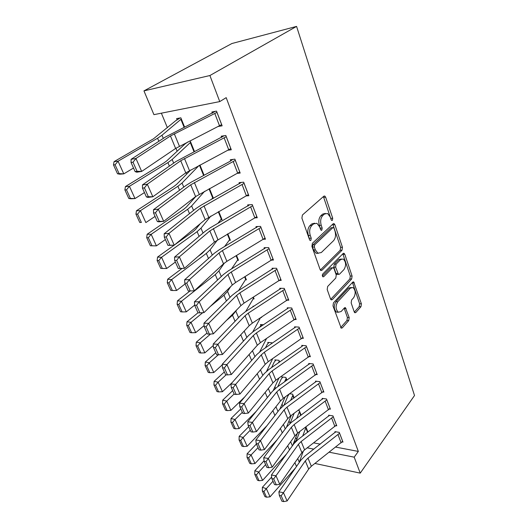<?xml version="1.0" encoding="UTF-8"?>
<svg xmlns="http://www.w3.org/2000/svg" width="528" height="528" viewBox="0 0 528 528"><rect width="100%" height="100%" fill="white"/><g stroke="black" fill="none" stroke-linecap="round" stroke-linejoin="round"><path stroke-width="0.79" d="M332.389 220.341L332.713 218.249L325.657 197.201L324.793 196.053L323.836 196.198L302.405 215.015L301.904 218.156L309.553 239.752L310.127 240.504L310.893 240.372L311.236 238.194L310.259 235.435C309.118 231.31 309.646 227.997 311.83 225.489L313.619 223.865L316.932 223.304L319.605 226.816L321.116 230.307L321.836 230.182L322.166 228.043L321.229 225.317C320.133 221.245 320.635 217.998 322.747 215.569L324.469 214.005L327.591 213.47L330.238 217.001L331.148 219.701L331.716 220.466L332.389 220.341M331.01 219.285L323.42 196.568M309.474 239.54L308.411 235.501L310.259 235.435M320.437 229.244L319.394 225.397L321.229 225.317M354.229 311.896L354.862 312.767L355.852 312.497L360.974 306.695L361.39 303.811L353.687 281.919L352.724 282.157L333.445 302.861L332.99 305.897L341.22 328.165L342.289 327.881L348.757 320.542L349.193 317.585L345.418 307.685L344.381 307.949L341.141 311.527L338.309 312.233C335.577 309.368 335.386 305.89 337.735 301.792L350.381 288.13L352.988 287.489C355.661 290.281 355.879 293.7 353.641 297.739L351.595 299.996L351.166 302.933L354.229 311.896M358.334 451.427L226.195 97.647L219.754 101.587L153.925 114.655L143.953 90.882L231.924 43.514L296.578 26.4L414.513 395.518L360.235 473.134L354.196 457.169L358.334 451.427L335.742 447.097M219.754 101.587L209.9 75.53L296.578 26.4M341.999 250.246L342.448 247.289L334.884 224.723L334.079 223.648L333.122 223.826L312.398 243.283L311.903 246.391L320.1 269.511L320.852 270.508L321.935 270.283L341.999 250.246L340.19 250.272L340.633 247.322L332.752 224.176M344.804 254.324L352.09 276.065L351.661 278.989L332.303 299.627L331.228 299.878L330.535 298.96L327.188 289.522L327.657 286.466L335.795 278.032L336.244 275.029L334.072 268.739L333.34 267.755L332.31 267.973L323.723 276.665L322.964 276.83C322.186 276.032 322.126 275.088 322.78 273.992L343.108 253.532L344.065 253.328L344.804 254.324L342.995 254.344L350.295 276.045L352.09 276.065M335.874 425.687L336.772 425.839L332.97 415.886L328.621 415.199L328.937 416.024M301.132 415.173L299.251 410.527L298.122 410.342M322.872 391.974L323.888 392.113L319.895 381.678L315.506 381.13L315.836 382.001M286.968 380.16L285.872 377.441L281.794 376.933L282.137 377.771M309.21 356.605L310.365 356.717L306.174 345.761L301.739 345.371L302.089 346.289L302.841 345.47M272.085 343.358L271.847 342.764L267.736 342.408L268.092 343.292M294.822 319.453L296.155 319.532L291.746 308.002L287.272 307.791L287.641 308.755M253.928 306.24L252.991 306.194L253.196 306.709M261.479 317.143L261.617 317.486L261.004 317.453M279.629 280.381L281.206 280.408L276.566 268.27L272.052 268.257L272.441 269.267M245.084 276.613L246.391 279.847L245.302 279.827M263.538 239.25L265.459 239.191L260.568 226.393L256.014 226.598L256.423 227.667M227.786 233.845L230.38 240.266L229.106 240.306M246.411 195.908L248.84 195.71L243.679 182.193L239.092 182.648L239.527 183.777M209.497 188.635L213.418 198.323M212.804 198.667L211.979 198.733M228.03 150.229L231.29 149.774L225.832 135.485L221.212 136.204L221.668 137.399M194.482 151.516L190.245 141.049L189.341 141.194M313.691 442.873L320.291 444.14M161.363 113.177L167.376 127.67M175.91 148.249L177.144 151.226M186.041 172.669L186.648 174.134M267.577 369.237L267.953 370.135M274.897 386.885L275.504 388.351M282.044 404.111L282.876 406.111M289.021 420.935L290.063 423.443M295.838 437.356L296.743 439.54M184.595 127.083L180.847 117.817L176.603 118.609L177.078 119.783M218.249 126.476L222.136 125.822L216.52 111.118L211.886 111.989L212.362 113.216M199.96 165.059L204.085 175.25M237.395 173.369L240.187 173.059L234.881 159.166L230.274 159.753L230.723 160.908M218.77 211.556L222.064 219.707L220.664 219.787M255.116 217.866L257.261 217.741L252.239 204.593L247.665 204.923L248.087 206.019M236.551 255.519L238.491 260.304L237.31 260.311M271.702 260.08L273.431 260.066L268.673 247.606L264.139 247.705L264.535 248.741M253.394 297.145L254.1 298.901L253.084 298.861M287.331 300.161L288.776 300.221L284.255 288.394L279.761 288.281L280.137 289.265M263.617 324.733L260.449 324.522L260.819 325.426M302.108 338.257L303.349 338.356L299.053 327.116L294.598 326.819L294.954 327.756M279.622 361.99L278.942 360.307L274.844 359.872L275.194 360.736M316.127 374.504L317.209 374.636L313.124 363.937L308.708 363.469L309.052 364.36M294.142 397.881L292.637 394.172L289.608 393.743M329.452 409.035L330.409 409.174L326.515 398.99L322.139 398.369L322.469 399.214M305.884 426.908L307.963 432.049M342.137 441.956L342.989 442.114L339.28 432.392L334.95 431.633L335.26 432.445M307.23 447.843L313.817 449.15M329.228 452.212L354.196 457.169M300.01 460.264L300.716 460.416M314.919 463.452L360.235 473.134M296.65 439.791L293.357 443.837M209.9 75.53L143.953 90.882M325.36 213.411L322.634 214.104L324.469 214.005M319.394 225.397C318.292 221.338 318.8 218.09 320.912 215.668L322.634 214.104M314.635 223.205L311.771 223.945L313.619 223.865M308.411 235.501C307.27 231.383 307.791 228.07 309.982 225.568L311.771 223.945M320.351 270.032L340.19 250.272M334.046 228.32L333.491 227.575L332.812 227.7L314.681 244.834L314.345 246.998L315.355 249.869L317.882 253.189L321.295 252.549L333.531 240.702C335.551 238.253 336.039 235.066 334.99 231.125L334.046 228.32M332.95 227.594L330.99 227.773L332.812 227.7M318.265 253.354L316.048 253.216L313.513 249.896L312.497 247.038L312.84 244.873L330.99 227.773M330.7 299.336L349.866 278.962L350.295 276.045M332.607 267.755L330.488 267.973L322.436 276.104M344.005 269.524C346.348 265.439 346.091 261.928 343.24 258.991L340.626 259.558L336.072 264.165L335.617 267.168L338.494 274.408L339.504 274.184L344.005 269.524M341.392 258.991L338.811 259.571L340.626 259.558M337.385 274.402L336.679 274.395L335.966 273.431L333.802 267.161L334.257 264.172L338.811 259.571M342.995 254.344L342.778 253.862M351.285 287.45L348.586 288.09L350.381 288.13M338.283 312.22L336.494 312.147C333.762 309.289 333.571 305.811 335.92 301.726L348.586 288.09M340.679 327.545L346.962 320.443L347.398 317.486L344.15 308.207M354.321 312.127L359.192 306.623L359.608 303.739L352.427 282.473M180.127 117.949L175.567 120.82L153.509 138.785L114.068 161.634L118.061 161.205L157.575 138.237L161.977 135.254L181.322 118.991M115.084 164.782L113.487 164.941L117.52 173.771L119.117 173.633L115.084 164.782L118.061 161.205L123.79 173.857L133.518 168.029M119.117 173.633L123.79 173.857L119.79 174.194L117.52 173.771M113.487 164.941L114.068 161.634M221.674 124.601L175.626 148.441L141.669 171.435L136.811 172.214L135.109 171.607L137.049 171.29L133.016 162.208L131.069 162.545L135.109 171.607M215.391 111.329L165.64 136.891L131.083 159.331L135.947 158.473L141.669 171.435L137.049 171.29M216.995 112.352L170.445 135.96L135.947 158.473L133.016 162.208M131.083 159.331L131.069 162.545M188.014 141.867L185.011 143.946L166.676 160.921L163.819 163L125.426 186.569L129.433 186.311L167.891 162.604L172.154 159.482L190.714 142.197M126.496 189.829L124.892 189.922L128.806 198.488L130.409 198.416L126.496 189.829L129.433 186.311L134.99 198.581L144.448 192.581M130.409 198.416L134.99 198.581L130.977 198.766L128.806 198.488M124.892 189.922L125.426 186.569M190.826 169.884L176.603 184.364L173.837 186.523L136.448 210.771L140.461 210.665L177.91 186.278L182.035 183.031L198.977 165.574M137.564 214.124L135.96 214.157L139.762 222.473L141.365 222.46L137.564 214.124L140.461 210.665L145.853 222.578L155.067 216.414M141.365 222.46L139.762 222.473M135.96 214.157L136.448 210.771M230.842 148.592L185.764 172.861L152.849 196.772L148.005 197.399L146.395 196.951L148.335 196.7L144.428 187.895L142.487 188.166L146.395 196.951M224.156 135.749L175.943 161.535L142.448 184.906L147.299 184.206L152.849 196.772L148.335 196.7M226.288 136.686L180.728 160.743L147.299 184.206L144.428 187.895M142.448 184.906L142.487 188.166M239.752 171.91L195.604 196.581L163.693 221.344L158.862 221.826L157.344 221.529L159.278 221.338L155.489 212.797L153.549 213.015L157.344 221.529M232.815 159.43L230.109 161.284L191.426 182.041L185.948 185.467L153.476 209.702L158.314 209.154L163.693 221.344L159.278 221.338M235.33 160.334L190.72 184.807L158.314 209.154L155.489 212.797M153.476 209.702L153.549 213.015M196.06 196.244L186.252 207.154L183.579 209.392L147.147 234.267L151.166 234.307L187.645 209.286L191.644 205.913L204.593 191.321M213.094 197.538L211.352 199.472M148.315 237.712L146.705 237.686L150.394 245.764L152.005 245.804L148.315 237.712L151.166 234.307L156.407 245.87L165.376 239.56M156.407 245.87L152.005 245.804M146.705 237.686L147.147 234.267M200.376 223.588L195.644 229.317L193.043 231.634L174.649 244.827M174.141 245.183L157.542 257.09L161.568 257.268L197.109 231.653L200.99 228.169L210.91 216.005M221.641 218.665L217.787 223.463M158.75 260.614L157.139 260.542L160.723 268.382L162.334 268.481L158.75 260.614L161.568 257.268L166.65 268.501L175.388 262.053M166.65 268.501L162.334 268.481M157.139 260.542L157.542 257.09M248.417 194.594L205.174 219.635L174.214 245.183L167.963 245.381L169.897 245.243L166.214 236.953L164.287 237.112L167.963 245.381M241.322 182.431L201.016 205.214L195.67 208.712L164.168 233.765L168.993 233.35L174.214 245.183L169.897 245.243M244.114 183.328L200.422 208.19L168.993 233.35L166.214 236.953M164.168 233.765L164.287 237.112M256.846 216.658L214.467 242.035L184.43 268.323L178.279 268.528L180.2 268.442L176.629 260.396L174.702 260.502L178.279 268.528M249.652 204.778L210.342 227.733L205.115 231.31L174.55 257.116L179.362 256.839L184.43 268.323L180.2 268.442M252.661 205.696L209.854 230.914L179.362 256.839L176.629 260.396M174.55 257.116L174.702 260.502M205.616 249.784L202.257 253.268L197.848 256.575M182.068 268.429L167.64 279.266L171.666 279.569L206.323 253.414L210.085 249.823L217.648 239.771M229.97 239.25L224.552 246.589M168.887 282.869L167.277 282.737L170.762 290.36L172.372 290.512L168.887 282.869L171.666 279.569L176.609 290.486L185.13 283.912M176.609 290.486L172.372 290.512M167.277 282.737L167.64 279.266M265.049 238.128L226.882 261.347L223.509 263.822L194.344 290.789L189.427 279.635L186.734 283.16L184.82 283.213L188.291 291.007L190.205 290.968L186.734 283.16M257.796 226.519L219.404 249.638L214.302 253.288L184.628 279.794L189.427 279.635L219.021 253.004L222.427 250.556L260.977 227.462M184.628 279.794L184.82 283.213M190.205 290.968L194.344 290.789M190.007 290.974L177.454 300.821L181.48 301.25L215.279 274.58L218.929 270.897L224.38 263.076M238.088 259.314L231.515 268.943M178.741 304.498L177.131 304.319L180.517 311.731L182.127 311.923L178.741 304.498L181.48 301.25L186.292 311.863L194.634 305.138M186.292 311.863L182.127 311.923M177.131 304.319L177.454 300.821M273.042 259.037L235.6 282.5L232.307 285.014L203.98 312.622L199.201 301.785L196.555 305.263L194.641 305.276L198.013 312.847L199.921 312.853L196.555 305.263M265.762 247.672L228.228 270.95L223.245 274.666L194.423 301.825L199.201 301.785L227.938 274.487L231.271 271.999L269.075 248.655M194.423 301.825L194.641 305.276M199.921 312.853L203.98 312.622M197.987 312.787L186.998 321.783L191.03 322.324L202.732 312.695M210.283 306.478L224.004 295.192L227.542 291.41L230.624 286.651M246.002 278.876L238.57 290.585M188.324 325.525L186.714 325.301L190.007 332.508L191.618 332.752L188.324 325.525L191.03 322.324L195.703 332.647L204.112 325.585M195.703 332.647L191.618 332.752M186.714 325.301L186.998 321.783M280.823 279.398L244.081 303.085L240.867 305.639L213.345 333.835L208.699 323.301L206.092 326.746L204.191 326.707L207.471 334.072L209.372 334.118L206.092 326.746M273.537 268.257L236.808 291.694L231.937 295.469L203.94 323.235L208.699 323.301L236.617 295.396L239.87 292.862L276.956 269.287M203.94 323.235L204.191 326.707M209.372 334.118L213.345 333.835M207.009 333.043L196.284 342.177L200.31 342.824L210.573 334.033M226.321 320.542L232.492 315.256L237.032 309.566M253.717 297.957L245.665 311.566M197.644 345.979L196.033 345.715L199.234 352.724L200.845 353.008L197.644 345.979L200.31 342.824L204.857 352.869L213.305 345.49M204.857 352.869L200.845 353.008M196.033 345.715L196.284 342.177M288.4 299.237L252.344 323.129L249.203 325.717L222.453 354.466L217.932 344.223L215.365 347.629L213.47 347.549L216.658 354.704L218.552 354.796L215.365 347.629M281.127 288.314L245.17 311.883L240.405 315.718L213.193 344.051L217.932 344.223L245.065 315.744L248.239 313.177L284.638 289.384M213.193 344.051L213.47 347.549M218.552 354.796L222.453 354.466M215.794 352.757L205.326 362.023L209.345 362.776L218.321 354.783M240.682 334.877L243.382 331.973M252.734 331.94L260.462 317.81M206.712 365.884L205.102 365.574L208.223 372.398L209.827 372.722L206.712 365.884L209.345 362.776L213.774 372.55L222.242 364.868M213.774 372.55L209.827 372.722M205.102 365.574L205.326 362.023M295.792 318.575L260.39 342.652L257.314 345.272L231.31 374.53L226.908 364.564L224.387 367.93L222.499 367.818L225.601 374.774L227.482 374.906L224.387 367.93M288.539 307.85L253.308 331.551L248.655 335.438L222.196 364.294L226.908 364.564L253.288 335.564L256.397 332.957L292.116 308.972M222.196 364.294L222.499 367.818M227.482 374.906L231.31 374.53M261.65 324.601L259.307 327.584M224.341 371.956L214.124 381.341L218.137 382.193L226.129 374.814M259.73 351.82L266.554 338.507M215.543 385.255L213.932 384.905L216.968 391.552L218.572 391.915L215.543 385.255L218.137 382.193L222.446 391.71L232.333 382.417M222.446 391.71L218.572 391.915M213.932 384.905L214.124 381.341M302.993 337.425L268.231 361.667L265.221 364.327L239.923 394.053L235.646 384.358L233.158 387.684L231.277 387.532L234.3 394.31L236.174 394.475L233.158 387.684M295.779 326.898L261.241 350.717L256.687 354.651L230.947 383.995L235.646 384.358L261.294 354.862L264.337 352.222L299.416 328.06M230.947 383.995L231.277 387.532M236.174 394.475L239.923 394.053M268.858 342.507L267.003 344.751L265.426 347.879M232.676 390.661L222.691 400.158L226.703 401.102L234.148 393.974M266.614 371.237L272.712 358.585M224.136 404.118L222.532 403.735L225.489 410.21L227.093 410.606L224.136 404.118L226.703 401.102L230.901 410.368L244.748 396.891M230.901 410.368L227.093 410.606M222.532 403.735L222.691 400.158M310.015 355.813L275.873 380.206L272.93 382.892L248.312 413.061L244.147 403.616L241.699 406.91L239.824 406.725L242.761 413.318L244.636 413.516L241.699 406.91M306.524 346.678L272.078 370.999L269.102 373.666L244.147 403.616L239.474 403.168L264.515 373.369L268.97 369.395L302.069 346.315M239.474 403.168L239.824 406.725M244.636 413.516L248.312 413.061M275.9 359.984L274.138 362.221L271.59 367.574M240.794 408.89L231.04 418.486L235.046 419.516L242.319 412.315M278.401 362.835L279.292 361.172L279.596 362.01M273.372 390.245L278.903 378.068M232.511 422.499L230.908 422.077L233.785 428.386L235.389 428.815L232.511 422.499L235.046 419.516L239.131 428.551L256.258 411.312M239.131 428.551L235.389 428.815M230.908 422.077L231.04 418.486M316.866 373.745L283.325 398.277L280.441 400.99L256.483 431.561L252.424 422.374L250.008 425.627L248.147 425.403L251.011 431.831L252.866 432.062L250.008 425.627M309.738 363.581L276.507 387.605L272.144 391.618L247.771 421.832L252.424 422.374L276.712 391.994L279.622 389.301L313.467 364.835M247.771 421.832L248.147 425.403M252.866 432.062L256.483 431.561M282.784 377.051L281.107 379.282L277.774 386.701M248.708 426.664L239.171 436.352L243.17 437.468L250.279 430.195M284.506 381.916L286.209 378.286M279.992 408.91L285.087 397.003M240.669 440.405L239.072 439.949L241.877 446.101L243.474 446.563L240.669 440.405L243.17 437.468L247.157 446.266L267.003 425.641M247.157 446.266L243.474 446.563M239.072 439.949L239.171 436.352M323.558 391.248L290.591 415.906L287.767 418.638L264.436 449.592L260.482 440.636L258.106 443.857L256.252 443.599L259.037 449.856L260.891 450.127L258.106 443.857M316.477 381.249L283.859 405.359L279.583 409.418L255.856 440.015L260.482 440.636L284.123 409.867L286.981 407.147L320.232 382.549M255.856 440.015L256.252 443.599M260.891 450.127L264.436 449.592M289.331 393.941L287.912 395.954L283.952 405.293M256.43 443.995L247.104 453.77L251.09 454.958L258.04 447.619M290.591 400.462L292.974 394.997M286.447 427.297L291.251 415.411M248.622 457.855L247.025 457.373L249.764 463.366L251.354 463.861L248.622 457.855L251.09 454.958L254.978 463.544L277.088 439.844M254.978 463.544L251.354 463.861M247.025 457.373L247.104 453.77M330.086 408.335L297.68 433.099L294.908 435.851L272.191 467.155L268.336 458.429L265.993 461.617L264.152 461.333L266.864 467.432L268.706 467.722L265.993 461.617M323.063 398.495L291.027 422.684L286.843 426.776L263.729 457.736L268.336 458.429L291.357 427.297L294.155 424.552L326.839 399.841M263.729 457.736L264.152 461.333M268.706 467.722L272.191 467.155M294.149 413.279L290.077 423.43M264.086 460.759L254.839 470.752L258.819 472.019L265.617 464.62M296.65 418.506L299.581 411.332L301.112 415.193M292.822 445.243L297.376 433.33M256.377 474.877L254.78 474.362L257.453 480.209L259.043 480.731L256.377 474.877L258.819 472.019L262.607 480.388L286.605 453.882M262.607 480.388L259.043 480.731M254.78 474.362L254.839 470.752M336.455 425.014L304.59 449.876L301.884 452.654L279.748 484.275L275.992 475.768L273.682 478.922L271.847 478.612L274.494 484.552L276.322 484.876L273.682 478.922M329.492 415.338L298.023 439.586L293.924 443.711L271.405 475.009L275.992 475.768L298.419 444.305L301.158 441.54L333.287 416.724M271.405 475.009L271.847 478.612M276.322 484.876L279.748 484.275M299.792 431.501L296.102 441.223M271.649 477.008L262.383 487.324L266.35 488.651L273.002 481.206M302.663 436.069L306.035 427.297M299.092 462.746L303.395 450.905M263.941 491.476L262.35 490.934L264.957 496.637L266.541 497.191L263.941 491.476L266.35 488.651L270.052 496.822L295.627 467.749M270.052 496.822L266.541 497.191M262.35 490.934L262.383 487.324M342.685 441.309L311.342 466.257L308.689 469.049L287.113 500.966L283.45 492.677L281.173 495.792L279.345 495.455L281.932 501.25L283.754 501.6L281.173 495.792M335.775 431.779L304.854 456.093L300.835 460.244L278.89 491.845L283.45 492.677L305.309 460.904L307.989 458.113L339.59 433.211M278.89 491.845L279.345 495.455M283.754 501.6L287.113 500.966M330.884 218.341L332.713 218.249M309.388 238.247L311.236 238.194M320.331 228.116L322.166 228.043M320.912 215.668L322.747 215.569M309.982 225.568L311.83 225.489M323.822 197.34L325.657 197.201M320.549 270.277L321.935 270.283M333.062 224.803L334.884 224.723M340.633 247.322L342.448 247.289M312.84 244.873L314.681 244.834M312.497 247.038L314.345 246.998M313.513 249.896L315.355 249.869M349.866 278.962L351.661 278.989M330.865 299.574L332.303 299.627M330.488 267.973L332.31 267.973M322.747 276.659L323.723 276.665M334.257 264.172L336.072 264.165M333.802 267.161L335.617 267.168M335.966 273.431L337.775 273.445M335.92 301.726L337.735 301.792M344.269 308.491L346.071 308.57M347.398 317.486L349.193 317.585M346.962 320.443L348.757 320.542M340.817 327.789L342.289 327.881M352.572 282.817L354.361 282.85M359.608 303.739L361.39 303.811M359.192 306.623L360.974 306.695M354.499 312.437L355.852 312.497M181.295 119.011L184.562 127.096M157.575 138.237L158.869 141.293M161.977 135.254L163.304 138.409M180.873 119.302L184.12 127.321M221.641 124.628L216.962 112.372M179.428 146.236L174.293 133.789M175.626 148.441L170.445 135.96M219.536 125.822L214.83 113.553M190.681 142.217L194.449 151.529M167.891 162.604L169.376 166.115M172.154 159.482L173.679 163.112M190.271 142.52L194.014 151.76M199.927 165.073L204.052 175.27M177.91 186.278L179.573 190.219M182.035 183.031L183.751 187.103M199.492 165.304L203.623 175.501M230.809 148.612L226.261 136.706M189.473 170.597L184.483 158.506M185.764 172.861L180.728 160.743M228.749 149.846L224.176 137.92M239.719 171.937L235.297 160.354M199.221 194.264L194.383 182.516M195.604 196.581L190.72 184.807M237.706 173.197L233.257 161.601M209.464 188.654L213.068 197.558M187.645 209.286L189.486 213.629M191.644 205.913L193.532 210.408M209.042 188.885L212.692 197.894M218.737 211.576L221.615 218.684M197.109 231.653L199.115 236.379M200.99 228.169L203.042 233.059M218.321 211.807L221.252 219.041M248.384 194.614L244.081 183.355M208.705 217.259L203.999 205.841M205.174 219.635L200.422 208.19M246.418 195.901L242.095 184.628M256.819 216.678L252.628 205.722M217.919 239.613L213.345 228.512M214.467 242.035L209.854 230.914M254.892 217.998L250.688 207.022M227.753 233.858L229.944 239.276M206.323 253.414L208.474 258.496M210.085 249.823L212.296 255.083M227.344 234.095L229.588 239.633M265.023 238.154L260.951 227.489M226.882 261.347L222.427 250.556M223.509 263.822L219.021 253.004M263.142 239.494L259.043 228.815M236.524 255.539L238.062 259.34M215.279 274.58L217.576 280.005M218.929 270.897L221.285 276.507M236.122 255.776L237.719 259.71M273.016 259.063L269.042 248.675M235.6 282.5L231.271 271.999M232.307 285.014L227.938 274.487M271.174 260.423L267.181 250.028M245.058 276.632L245.975 278.903M224.004 295.192L226.433 300.927M227.542 291.41L230.036 297.35M244.662 276.877L245.639 279.286M280.797 279.424L276.929 269.313M244.081 303.085L239.87 292.862M240.867 305.639L236.617 295.396M278.989 280.81L275.108 270.686M253.361 297.165L253.691 297.983M232.492 315.256L235.052 321.295M235.93 311.388L238.557 317.645M252.978 297.409L253.367 298.373M288.374 299.264L284.612 289.41M252.344 323.129L248.239 313.177M249.203 325.717L245.065 315.744M286.612 300.67L282.823 290.803M240.768 334.798L243.441 341.121M244.207 331.089L246.853 337.399M295.766 318.602L292.096 308.992M260.39 342.652L256.397 332.957M257.314 345.272L253.288 335.564M294.037 320.027L290.347 310.411M249.11 354.506L251.612 360.433M252.457 350.744L254.932 356.644M302.966 337.451L299.389 328.086M268.231 361.667L264.337 352.222M265.221 364.327L261.294 354.862M301.27 338.89L297.68 329.518M257.235 373.712L259.578 379.243M260.495 369.884L262.805 375.395M309.995 355.839L306.504 346.705M275.873 380.206L272.078 370.999M272.93 382.892L269.102 373.666M308.332 357.291L304.828 348.15M265.155 392.423L267.333 397.577M268.323 388.535L270.481 393.677M278.975 361.621L279.233 362.261M316.846 373.771L313.441 364.861M283.325 398.277L279.622 389.301M280.441 400.99L276.712 391.994M315.216 375.243L311.797 366.326M286.189 378.312L286.942 380.18M272.87 410.652L274.903 415.45M275.959 406.712L277.966 411.497M285.905 378.734L286.592 380.431M323.532 391.274L320.212 382.576M290.591 415.906L286.981 407.147M287.767 418.638L284.123 409.867M321.935 392.759L318.595 384.054M292.948 395.023L294.116 397.901M280.388 428.419L282.282 432.887M283.397 424.433L285.265 428.881M292.67 395.459L293.766 398.152M330.059 408.362L326.819 399.868M297.68 433.099L294.155 424.552M294.908 435.851L291.357 427.297M328.495 409.853L325.235 401.359M287.727 445.751L289.476 449.889M290.657 441.718L292.387 445.843M299.29 411.794L300.769 415.444M336.435 425.04L333.267 416.75M304.59 449.876L301.158 441.54M301.884 452.654L298.419 444.305M334.897 426.545L331.716 418.249M306.016 427.324L307.936 432.069M294.881 462.66L296.498 466.488M297.733 458.581L299.284 462.264M305.752 427.766L307.6 432.326M342.659 441.335L339.57 433.237M311.342 466.257L307.989 458.113M308.689 469.049L305.309 460.904M341.154 442.853L338.045 434.749M323.948 196.112L324.793 196.053M333.307 223.681L334.079 223.648M316.048 253.216L317.882 253.189M336.679 274.395L338.494 274.408M343.365 253.334L344.065 253.328M336.494 312.147L338.309 312.233M344.777 307.659L345.418 307.685M353.047 281.912L353.687 281.919"/></g></svg>
